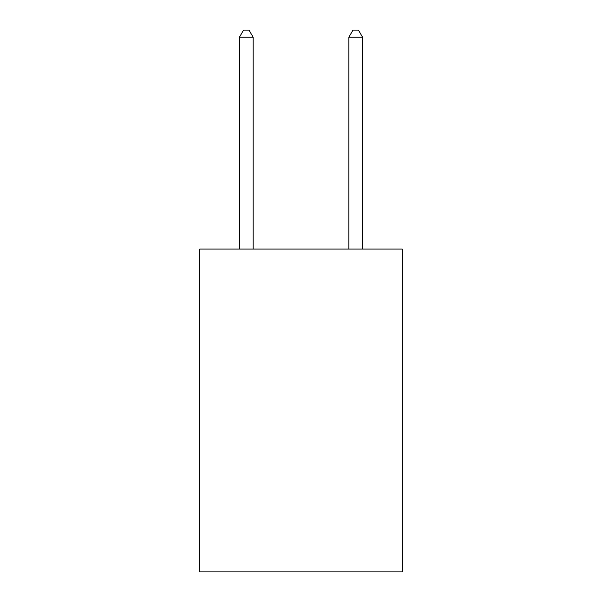 <?xml version="1.0" encoding="UTF-8"?>
<svg xmlns="http://www.w3.org/2000/svg" width="602" height="602" viewBox="0 0 602 602"><rect width="100%" height="100%" fill="white"/><g stroke="black" fill="none" stroke-linecap="round" stroke-linejoin="round"><path stroke-width="0.9" d="M402.226 249.077L402.226 571.9L199.774 571.9L199.774 249.077L402.226 249.077M253.126 249.077L253.126 37.211L239.445 37.211L239.445 249.077M239.445 37.211L243.547 30.1L249.017 30.1L253.126 37.211M362.554 249.077L362.554 37.211L348.874 37.211L348.874 249.077M348.874 37.211L352.983 30.1L358.453 30.1L362.554 37.211"/></g></svg>

